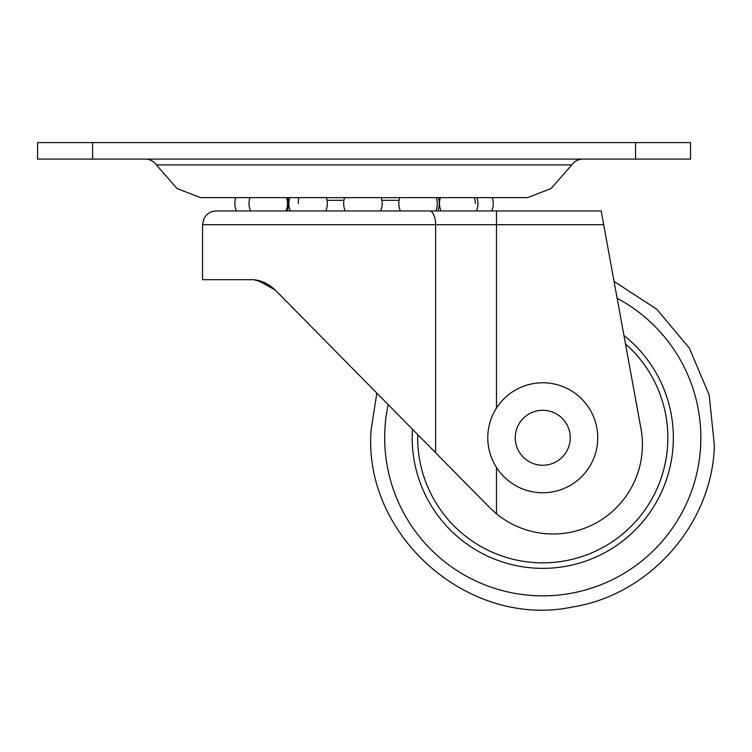 <?xml version="1.0" encoding="UTF-8"?>
<svg xmlns="http://www.w3.org/2000/svg" width="752" height="752" viewBox="0 0 752 752"><rect width="100%" height="100%" fill="white"/><g stroke="black" fill="none" stroke-linecap="round" stroke-linejoin="round"><path stroke-width="1.13" d="M269.338 285.205L275.138 289.934L489.439 507.356L496.489 513.795A89.347 89.347 0 0 0 640.958 428.574L601.177 210.955L216.294 210.955C211.81 211.058 208.172 212.863 205.371 216.369L203.811 218.954L202.551 224.707L202.551 279.688L250.66 279.688C259.149 279.406 267.298 282.818 275.138 289.934L258.011 280.487M254.552 279.913L266.095 283.354M496.489 408.063L496.489 224.707L603.696 224.707L614.064 281.436L656.731 309.175L689.396 348.204L709.202 395.091L714.4 445.71C712.172 523.965 649.775 594.86 572.441 607.005C468.675 628.916 362.577 535.546 371.121 429.815L376.837 393.117M412.453 429.251A130.585 130.585 0 0 0 536.721 568.211A130.585 130.585 0 0 0 623.944 335.486M388.192 404.642A158.08 158.08 0 0 0 535.452 595.678A158.08 158.08 0 0 0 617.148 298.281M525.996 415.978A27.495 27.495 0 0 1 564.545 420.998A27.495 27.495 0 0 1 559.526 459.557A27.495 27.495 0 0 1 520.976 454.528A27.495 27.495 0 0 1 525.996 415.978M576.286 481.346A54.981 54.981 0 0 1 499.187 471.297A54.981 54.981 0 0 1 509.236 394.189A54.981 54.981 0 0 1 586.334 404.238A54.981 54.981 0 0 1 576.286 481.346M145.155 159.086A13.743 13.743 0 0 1 156.388 164.914L176.993 188.498L200.577 197.644L527.547 197.644M582.979 159.086A13.743 13.743 0 0 0 571.746 164.914L551.131 188.498L527.556 197.644M327.073 200.314L343.937 200.314M381.903 200.314L399.068 200.314M690.524 159.086L690.524 142.598L37.6 142.598L37.6 159.086L690.524 159.086M435.605 452.742L435.605 224.707L202.551 224.707M496.489 210.955L496.489 224.707L435.605 224.707A13.743 6.091 -90 0 0 429.514 210.955M496.489 513.795L496.489 467.471M417.717 434.59A125.086 125.086 0 0 0 538.282 562.769A125.086 125.086 0 0 0 625.495 343.946M571.746 164.914L156.388 164.914M635.543 159.086L635.543 142.598M92.581 159.086L92.581 142.598M234.859 203.472A19.242 19.242 90 0 1 235.761 197.644A19.242 19.242 0 0 0 236.372 210.955M493.265 203.472A19.242 19.242 -90 0 0 492.363 197.644A19.242 19.242 0 0 1 491.752 210.955M475.283 203.472A19.242 16.563 -90 0 0 474.512 197.644M298.3 203.472A19.242 9.795 -90 0 1 298.76 197.644M287.132 210.955A19.242 19.242 0 0 0 287.743 197.644M437.767 210.955A19.242 19.242 0 0 0 438.378 197.644M440.381 197.644A19.242 19.242 0 0 0 440.992 210.955M476.448 210.955A19.242 19.242 0 0 0 477.059 197.644M399.716 197.644A19.242 19.242 0 0 0 400.327 210.955M435.784 210.955A19.242 19.242 0 0 0 436.395 197.644M344.576 197.644A19.242 19.242 0 0 0 345.196 210.955M380.653 210.955A19.242 19.242 0 0 0 381.264 197.644M289.755 197.644A19.242 19.242 0 0 0 290.366 210.955M325.823 210.955A19.242 19.242 0 0 0 326.434 197.644M249.927 197.644A19.242 19.242 0 0 0 250.538 210.955M285.995 210.955A19.242 19.242 0 0 0 286.606 197.644"/></g></svg>
